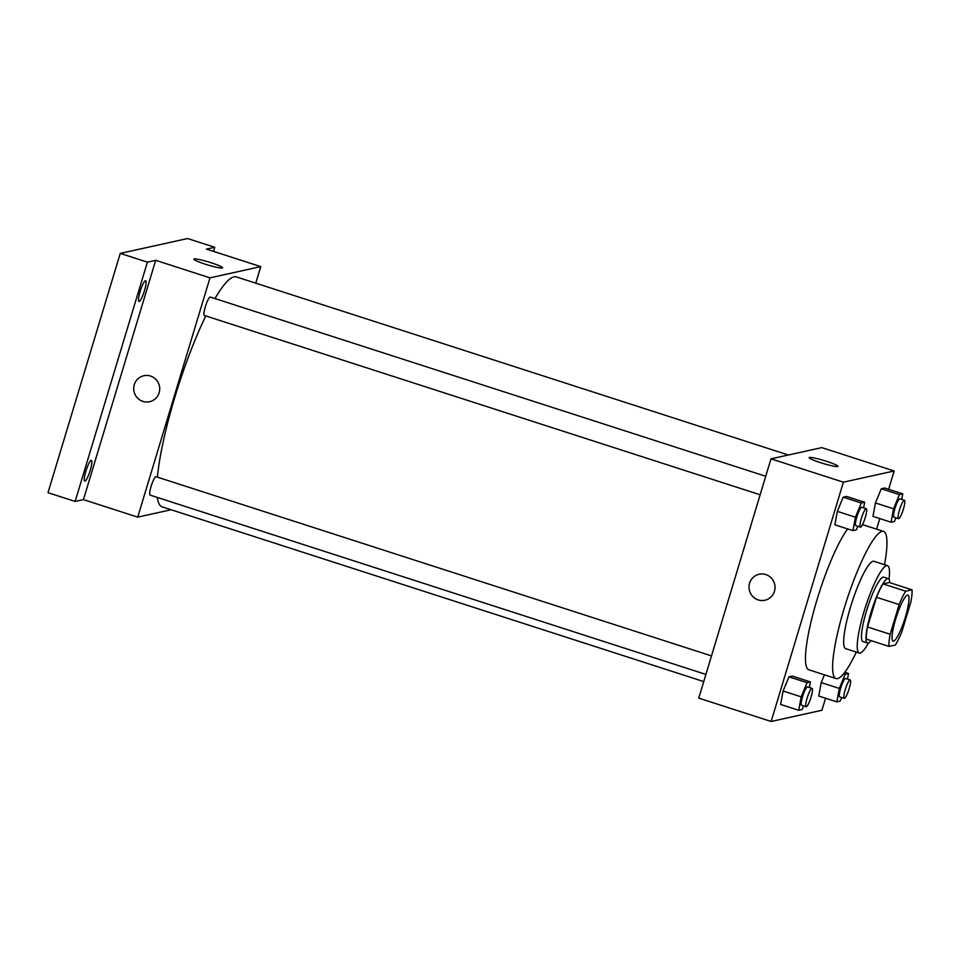 <?xml version="1.0" encoding="UTF-8"?>
<svg xmlns="http://www.w3.org/2000/svg" width="960" height="960" viewBox="0 0 960 960"><rect width="100%" height="100%" fill="white"/><g stroke="black" fill="none" stroke-linecap="round" stroke-linejoin="round"><path stroke-width="1.44" d="M905.4 617.04A24.168 4.344 -72.1 0 1 893.1 641.124A24.168 4.344 -72.1 0 1 896.388 616.788A24.168 4.344 -72.1 0 1 907.932 595.128A24.168 4.344 -72.1 0 1 905.4 617.04M912 589.812L905.7 591.204A32.916 5.916 -72.1 0 0 899.136 604.572L890.172 634.26A32.916 5.916 -72.1 0 0 889.032 646.428L895.332 645.036A32.916 5.916 -72.1 0 0 901.896 631.668L910.86 601.992A32.916 5.916 -72.1 0 0 912 589.812L889.38 582.516L883.08 583.908L905.7 591.204M883.08 583.908A32.916 5.916 -72.1 0 0 876.516 597.276L867.552 626.964A32.916 5.916 -72.1 0 0 866.412 639.132L889.032 646.428M889.764 582.636A33.828 6.072 107.9 0 0 888.276 578.628A33.828 6.072 107.9 0 0 872.112 608.964A33.828 6.072 107.9 0 0 867.504 643.02A33.828 6.072 107.9 0 0 868.164 643.032A33.828 6.072 107.9 0 0 871.056 640.632M867.504 643.02L862.98 641.556A33.828 6.072 -72.1 0 1 867.588 607.5A33.828 6.072 -72.1 0 1 883.752 577.176L888.276 578.628M867.552 626.964L890.172 634.26M876.516 597.276L899.136 604.572M889.02 579.252A45.912 8.244 107.9 0 0 887.46 565.668A45.912 8.244 107.9 0 0 865.524 606.828A45.912 8.244 107.9 0 0 859.272 653.052A45.912 8.244 107.9 0 0 860.172 653.076A45.912 8.244 107.9 0 0 868.464 642.948M887.46 565.668L873.888 561.3A45.912 8.244 107.9 0 0 851.952 602.46A45.912 8.244 107.9 0 0 845.7 648.672L859.272 653.052M884.52 564.72A77.316 13.884 107.9 0 0 883.536 531.396A77.316 13.884 107.9 0 0 846.588 600.72A77.316 13.884 107.9 0 0 836.052 678.576A77.316 13.884 107.9 0 0 837.564 678.612A77.316 13.884 107.9 0 0 856.332 652.104M836.052 678.576L808.908 669.816A77.316 13.884 -72.1 0 1 814.2 609.492A77.316 13.884 -72.1 0 1 847.656 528.924M809.4 687.504L810.432 681.924L792.336 676.08L788.952 676.836L783.084 691.008L780.612 704.436L798.708 710.28L802.092 709.536L803.58 705.936M863.64 507.852L864.672 502.272L846.576 496.428L843.192 497.184L837.324 511.356L834.852 524.784L852.948 530.628L856.332 529.884L857.82 526.284M888.624 489.288L894.156 470.976L843.384 482.184L771.144 721.476L821.916 710.268L825.552 698.22M876.588 529.164L879.792 518.568M847.512 679.092L848.544 673.5L845.16 674.256L839.304 688.428L821.208 682.596L824.424 674.82L821.208 682.596L818.724 696.024L836.832 701.868L840.204 701.112L841.692 697.524M901.752 499.44L902.784 493.848L884.688 488.016L881.304 488.76L875.448 502.944L872.964 516.372L891.072 522.216L894.444 521.46L895.932 517.872M894.156 470.976L821.772 447.624L771 458.832L698.748 698.124L771.144 721.476M771 458.832L843.384 482.184M826.572 461.316A15.048 1.548 -163.2 0 1 837.936 466.332A15.048 1.548 -163.2 0 1 823.08 463.464A15.048 1.548 -163.2 0 1 809.124 457.632A15.048 1.548 -163.2 0 1 826.572 461.316M774.468 591.252A13.284 12.996 77.5 0 1 749.328 590.04A13.284 12.996 77.5 0 1 759.156 574.26A13.284 12.996 77.5 0 1 774.468 591.252M764.892 600.216A13.284 12.996 77.5 0 1 749.328 590.04A13.284 12.996 77.5 0 1 759.156 574.26M703.752 681.588L162.156 506.856A120.816 21.696 -72.1 0 1 157.296 497.436M157.416 477.156A120.816 21.696 -72.1 0 1 205.776 315.924M214.944 298.572A120.816 21.696 -72.1 0 1 236.34 276.9L788.364 455.004M705.912 674.424L150.096 495.108A9.66 1.74 -72.1 0 1 151.416 485.376A9.66 1.74 -72.1 0 1 156.036 476.712L711.492 655.92M760.152 494.772L204.336 315.456A9.66 1.74 -72.1 0 1 205.656 305.724A9.66 1.74 -72.1 0 1 210.276 297.06L765.732 476.268M255.756 283.164L260.748 266.628L209.988 277.836L137.736 517.128L171.132 509.748M213.516 251.388L214.764 247.284L187.608 238.524L120.252 253.392L48 492.684L75.144 501.444L83.448 499.608L137.736 517.128M214.764 247.284L206.46 249.108L260.748 266.628M120.252 253.392L147.396 262.152L75.144 501.444M209.988 277.836L155.688 260.328L147.396 262.152M211.26 262.8A15.048 1.548 -163.2 0 1 222.624 267.828A15.048 1.548 -163.2 0 1 207.78 264.96A15.048 1.548 -163.2 0 1 193.812 259.128A15.048 1.548 -163.2 0 1 211.26 262.8M155.688 260.328L83.448 499.608M159.156 392.736A13.284 12.996 77.5 0 1 134.016 391.524A13.284 12.996 77.5 0 1 143.844 375.744A13.284 12.996 77.5 0 1 159.156 392.736M149.58 401.7A13.284 12.996 77.5 0 1 134.016 391.524A13.284 12.996 77.5 0 1 143.844 375.744M91.176 460.404A10.872 1.956 -72.1 0 1 91.392 460.416A10.872 1.956 -72.1 0 1 89.916 471.36A10.872 1.956 -72.1 0 1 84.72 481.116A10.872 1.956 -72.1 0 1 86.028 470.712A10.872 1.956 -72.1 0 1 91.176 460.404M145.416 280.752A10.872 1.956 -72.1 0 1 145.632 280.764A10.872 1.956 -72.1 0 1 144.156 291.708A10.872 1.956 -72.1 0 1 138.96 301.464A10.872 1.956 -72.1 0 1 140.268 291.06A10.872 1.956 -72.1 0 1 145.416 280.752M902.784 493.848L899.4 494.604L893.544 508.776L891.072 522.216M898.488 518.688L893.952 517.236A9.66 1.74 -72.1 0 1 895.272 507.504A9.66 1.74 -72.1 0 1 899.892 498.84L904.416 500.292A9.66 1.74 -72.1 0 1 903.408 509.064A9.66 1.74 -72.1 0 1 898.488 518.688A9.66 1.74 -72.1 0 1 899.796 508.956A9.66 1.74 -72.1 0 1 904.416 500.292M884.688 488.016L881.304 488.76L875.448 502.944L893.544 508.776M875.448 502.944L872.964 516.372M881.304 488.76L899.4 494.604M864.672 502.272L861.288 503.016L855.432 517.2L852.948 530.628M860.364 527.112L855.84 525.648A9.66 1.74 -72.1 0 1 857.16 515.916A9.66 1.74 -72.1 0 1 861.78 507.252L866.304 508.716A9.66 1.74 -72.1 0 1 865.284 517.476A9.66 1.74 -72.1 0 1 860.364 527.112A9.66 1.74 -72.1 0 1 861.684 517.38A9.66 1.74 -72.1 0 1 866.304 508.716M846.576 496.428L843.192 497.184L837.324 511.356L855.432 517.2M837.324 511.356L834.852 524.784M843.192 497.184L861.288 503.016M839.304 688.428L836.832 701.868M844.248 698.34L839.712 696.888A9.66 1.74 -72.1 0 1 841.032 687.156A9.66 1.74 -72.1 0 1 845.652 678.492L850.176 679.944A9.66 1.74 -72.1 0 1 849.168 688.716A9.66 1.74 -72.1 0 1 844.248 698.34A9.66 1.74 -72.1 0 1 845.556 688.608A9.66 1.74 -72.1 0 1 850.176 679.944M821.208 682.596L818.724 696.024M844.788 672.288L848.544 673.5M843.636 673.764L845.16 674.256M810.432 681.924L807.048 682.668L801.192 696.852L798.708 710.28M806.124 706.764L801.6 705.3A9.66 1.74 -72.1 0 1 802.92 695.568A9.66 1.74 -72.1 0 1 807.54 686.904L812.064 688.368A9.66 1.74 -72.1 0 1 811.044 697.128A9.66 1.74 -72.1 0 1 806.124 706.764A9.66 1.74 -72.1 0 1 807.444 697.032A9.66 1.74 -72.1 0 1 812.064 688.368M792.336 676.08L788.952 676.836L783.084 691.008L801.192 696.852M783.084 691.008L780.612 704.436M788.952 676.836L807.048 682.668M862.5 524.616L883.536 531.396"/></g></svg>
